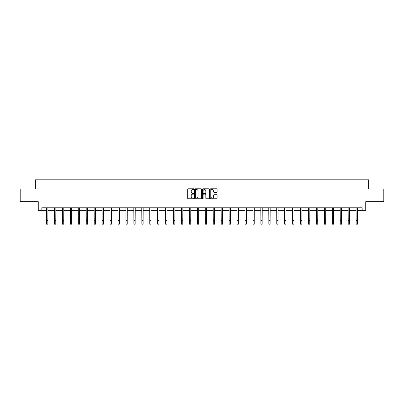 <?xml version="1.0" encoding="UTF-8"?>
<svg xmlns="http://www.w3.org/2000/svg" width="404" height="404" viewBox="0 0 404 404"><rect width="100%" height="100%" fill="white"/><g stroke="black" fill="none" stroke-linecap="round" stroke-linejoin="round"><path stroke-width="0.61" d="M193.859 189.148A0.348 0.348 0 0 0 193.511 188.794L188.203 188.794A0.5 0.5 0 0 0 187.703 189.294L187.703 198.283A0.5 0.5 0 0 0 188.203 198.783L193.511 198.783A0.348 0.348 0 0 0 193.859 198.435A0.348 0.348 0 0 0 193.511 198.086L192.824 198.086A1.596 1.596 0 0 1 191.223 196.485L191.223 195.738A1.596 1.596 0 0 1 192.824 194.142L193.511 194.142A0.348 0.348 0 0 0 193.859 193.789A0.348 0.348 0 0 0 193.511 193.44L192.824 193.44A1.596 1.596 0 0 1 191.223 191.844L191.223 191.092A1.596 1.596 0 0 1 192.824 189.496L193.511 189.496A0.348 0.348 0 0 0 193.859 189.148M216.594 192.319A0.5 0.5 0 0 0 217.094 191.819L217.094 189.294A0.5 0.5 0 0 0 216.594 188.794L210.701 188.794A0.5 0.5 0 0 0 210.201 189.294L210.201 198.283A0.5 0.5 0 0 0 210.701 198.783L216.594 198.783A0.5 0.5 0 0 0 217.094 198.283L217.094 195.238A0.5 0.5 0 0 0 216.594 194.738L214.075 194.738A0.5 0.5 0 0 0 213.575 195.238L213.575 196.748A1.338 1.338 0 0 1 212.236 198.086A1.338 1.338 0 0 1 210.903 196.748L210.903 190.829A1.338 1.338 0 0 1 212.236 189.496A1.338 1.338 0 0 1 213.575 190.829L213.575 191.819A0.5 0.5 0 0 0 214.075 192.319L216.594 192.319M41.824 210.327L41.824 207.782L362.176 207.782L362.176 210.327L365.736 210.327L365.736 201.677L383.8 201.677L383.8 188.956L368.635 188.956L368.635 179.8L35.365 179.8L35.365 188.956L20.2 188.956L20.2 201.677L38.264 201.677L38.264 210.327L46.581 210.327M201.561 189.294A0.5 0.5 0 0 0 201.066 188.794L195.172 188.794A0.5 0.5 0 0 0 194.672 189.294L194.672 198.283A0.5 0.5 0 0 0 195.172 198.783L201.066 198.783A0.5 0.5 0 0 0 201.561 198.283L201.561 189.294M202.934 188.794L208.828 188.794A0.5 0.5 0 0 1 209.328 189.294L209.328 198.283A0.5 0.5 0 0 1 208.828 198.783L206.308 198.783A0.5 0.5 0 0 1 205.808 198.283L205.808 194.637A0.5 0.5 0 0 0 205.308 194.142L203.636 194.142A0.5 0.5 0 0 0 203.136 194.637L203.136 198.435A0.348 0.348 0 0 1 202.788 198.783A0.348 0.348 0 0 1 202.439 198.435L202.439 189.294A0.5 0.5 0 0 1 202.934 188.794M47.854 210.327L54.52 210.327M55.792 210.327L62.458 210.327M63.731 210.327L70.397 210.327M71.665 210.327L78.331 210.327M79.603 210.327L86.269 210.327M87.542 210.327L94.208 210.327M95.48 210.327L102.146 210.327M103.419 210.327L110.08 210.327M111.353 210.327L118.018 210.327M119.291 210.327L125.957 210.327M127.23 210.327L133.896 210.327M135.168 210.327L141.834 210.327M143.107 210.327L149.768 210.327M151.04 210.327L157.706 210.327M158.979 210.327L165.645 210.327M166.918 210.327L173.584 210.327M174.856 210.327L181.522 210.327M182.79 210.327L189.456 210.327M190.728 210.327L197.394 210.327M198.667 210.327L205.333 210.327M206.606 210.327L213.272 210.327M214.544 210.327L221.21 210.327M222.478 210.327L229.144 210.327M230.416 210.327L237.082 210.327M238.355 210.327L245.021 210.327M246.294 210.327L252.96 210.327M254.232 210.327L260.893 210.327M262.166 210.327L268.832 210.327M270.104 210.327L276.77 210.327M278.043 210.327L284.709 210.327M285.981 210.327L292.647 210.327M293.92 210.327L300.581 210.327M301.854 210.327L308.52 210.327M309.792 210.327L316.458 210.327M317.731 210.327L324.397 210.327M325.669 210.327L332.335 210.327M333.603 210.327L340.269 210.327M341.542 210.327L348.208 210.327M349.48 210.327L356.146 210.327M357.419 210.327L362.176 210.327M195.718 189.496A0.348 0.348 0 0 0 195.369 189.845L195.369 197.738A0.348 0.348 0 0 0 195.718 198.086L196.445 198.086A1.596 1.596 0 0 0 198.041 196.485L198.041 191.092A1.596 1.596 0 0 0 196.445 189.496L195.718 189.496M205.808 190.855A1.338 1.338 0 0 0 204.474 189.521A1.338 1.338 0 0 0 203.136 190.855L203.136 192.94A0.5 0.5 0 0 0 203.636 193.44L205.308 193.44A0.5 0.5 0 0 0 205.808 192.94L205.808 190.855M46.516 207.782L46.581 220.387L47.854 220.387L47.919 207.782M46.581 220.387L46.581 224.2L47.854 224.2L47.854 220.387M54.454 207.782L54.52 220.387L55.792 220.387L55.858 207.782M54.52 220.387L54.52 224.2L55.792 224.2L55.792 220.387M62.393 207.782L62.458 220.387L63.731 220.387L63.792 207.782M62.458 220.387L62.458 224.2L63.731 224.2L63.731 220.387M70.331 207.782L70.397 220.387L71.665 220.387L71.73 207.782M70.397 220.387L70.397 224.2L71.665 224.2L71.665 220.387M78.27 207.782L78.331 220.387L79.603 220.387L79.669 207.782M78.331 220.387L78.331 224.2L79.603 224.2L79.603 220.387M86.203 207.782L86.269 220.387L87.542 220.387L87.607 207.782M86.269 220.387L86.269 224.2L87.542 224.2L87.542 220.387M94.142 207.782L94.208 220.387L95.48 220.387L95.546 207.782M94.208 220.387L94.208 224.2L95.48 224.2L95.48 220.387M102.081 207.782L102.146 220.387L103.419 220.387L103.48 207.782M102.146 220.387L102.146 224.2L103.419 224.2L103.419 220.387M110.019 207.782L110.08 220.387L111.353 220.387L111.418 207.782M110.08 220.387L110.08 224.2L111.353 224.2L111.353 220.387M117.958 207.782L118.018 220.387L119.291 220.387L119.357 207.782M118.018 220.387L118.018 224.2L119.291 224.2L119.291 220.387M125.891 207.782L125.957 220.387L127.23 220.387L127.295 207.782M125.957 220.387L125.957 224.2L127.23 224.2L127.23 220.387M133.83 207.782L133.896 220.387L135.168 220.387L135.234 207.782M133.896 220.387L133.896 224.2L135.168 224.2L135.168 220.387M141.769 207.782L141.834 220.387L143.107 220.387L143.167 207.782M141.834 220.387L141.834 224.2L143.107 224.2L143.107 220.387M149.707 207.782L149.768 220.387L151.04 220.387L151.106 207.782M149.768 220.387L149.768 224.2L151.04 224.2L151.04 220.387M157.641 207.782L157.706 220.387L158.979 220.387L159.045 207.782M157.706 220.387L157.706 224.2L158.979 224.2L158.979 220.387M165.579 207.782L165.645 220.387L166.918 220.387L166.983 207.782M165.645 220.387L165.645 224.2L166.918 224.2L166.918 220.387M173.518 207.782L173.584 220.387L174.856 220.387L174.917 207.782M173.584 220.387L173.584 224.2L174.856 224.2L174.856 220.387M181.457 207.782L181.522 220.387L182.79 220.387L182.855 207.782M181.522 220.387L181.522 224.2L182.79 224.2L182.79 220.387M189.395 207.782L189.456 220.387L190.728 220.387L190.794 207.782M189.456 220.387L189.456 224.2L190.728 224.2L190.728 220.387M197.329 207.782L197.394 220.387L198.667 220.387L198.733 207.782M197.394 220.387L197.394 224.2L198.667 224.2L198.667 220.387M205.267 207.782L205.333 220.387L206.606 220.387L206.671 207.782M205.333 220.387L205.333 224.2L206.606 224.2L206.606 220.387M213.206 207.782L213.272 220.387L214.544 220.387L214.605 207.782M213.272 220.387L213.272 224.2L214.544 224.2L214.544 220.387M221.145 207.782L221.21 220.387L222.478 220.387L222.543 207.782M221.21 220.387L221.21 224.2L222.478 224.2L222.478 220.387M229.083 207.782L229.144 220.387L230.416 220.387L230.482 207.782M229.144 220.387L229.144 224.2L230.416 224.2L230.416 220.387M237.017 207.782L237.082 220.387L238.355 220.387L238.421 207.782M237.082 220.387L237.082 224.2L238.355 224.2L238.355 220.387M244.955 207.782L245.021 220.387L246.294 220.387L246.359 207.782M245.021 220.387L245.021 224.2L246.294 224.2L246.294 220.387M252.894 207.782L252.96 220.387L254.232 220.387L254.293 207.782M252.96 220.387L252.96 224.2L254.232 224.2L254.232 220.387M260.832 207.782L260.893 220.387L262.166 220.387L262.231 207.782M260.893 220.387L260.893 224.2L262.166 224.2L262.166 220.387M268.766 207.782L268.832 220.387L270.104 220.387L270.17 207.782M268.832 220.387L268.832 224.2L270.104 224.2L270.104 220.387M276.705 207.782L276.77 220.387L278.043 220.387L278.109 207.782M276.77 220.387L276.77 224.2L278.043 224.2L278.043 220.387M284.643 207.782L284.709 220.387L285.981 220.387L286.042 207.782M284.709 220.387L284.709 224.2L285.981 224.2L285.981 220.387M292.582 207.782L292.647 220.387L293.92 220.387L293.981 207.782M292.647 220.387L292.647 224.2L293.92 224.2L293.92 220.387M300.52 207.782L300.581 220.387L301.854 220.387L301.919 207.782M300.581 220.387L300.581 224.2L301.854 224.2L301.854 220.387M308.454 207.782L308.52 220.387L309.792 220.387L309.858 207.782M308.52 220.387L308.52 224.2L309.792 224.2L309.792 220.387M316.393 207.782L316.458 220.387L317.731 220.387L317.796 207.782M316.458 220.387L316.458 224.2L317.731 224.2L317.731 220.387M324.331 207.782L324.397 220.387L325.669 220.387L325.73 207.782M324.397 220.387L324.397 224.2L325.669 224.2L325.669 220.387M332.27 207.782L332.335 220.387L333.603 220.387L333.669 207.782M332.335 220.387L332.335 224.2L333.603 224.2L333.603 220.387M340.208 207.782L340.269 220.387L341.542 220.387L341.607 207.782M340.269 220.387L340.269 224.2L341.542 224.2L341.542 220.387M348.142 207.782L348.208 220.387L349.48 220.387L349.546 207.782M348.208 220.387L348.208 224.2L349.48 224.2L349.48 220.387M356.081 207.782L356.146 220.387L357.419 220.387L357.484 207.782M356.146 220.387L356.146 224.2L357.419 224.2L357.419 220.387"/></g></svg>
